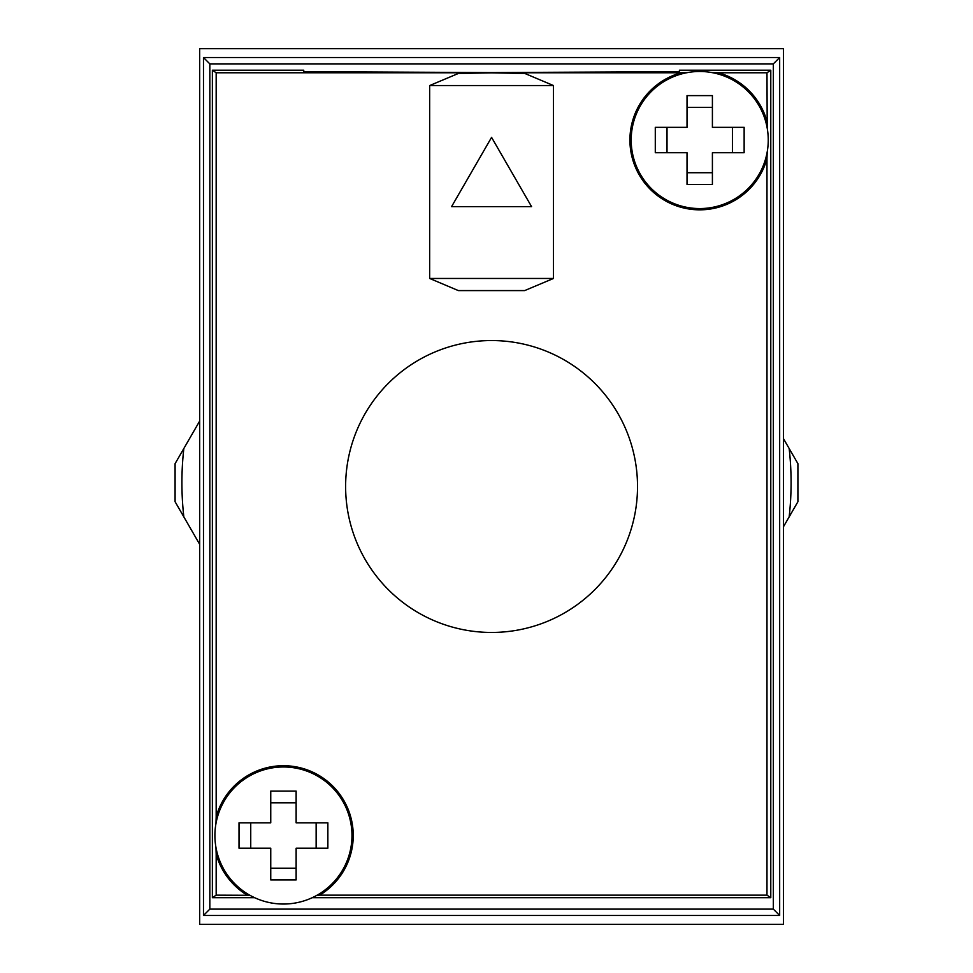 <?xml version="1.0" encoding="UTF-8"?>
<svg xmlns="http://www.w3.org/2000/svg" width="973" height="973" viewBox="0 0 973 973"><rect width="100%" height="100%" fill="white"/><g stroke="black" fill="none" stroke-linecap="round" stroke-linejoin="round"><path stroke-width="1.46" d="M199.672 48.65L199.672 924.35L783.472 924.35L783.472 48.65L199.672 48.65M699.709 208.563A68.536 68.536 0 0 0 768.244 140.027A68.536 68.536 0 0 0 699.709 71.491A68.536 68.536 0 0 0 631.185 140.027A68.536 68.536 0 0 0 699.709 208.563M655.291 127.341L655.291 152.725L687.023 152.725L687.023 184.444L712.406 184.444L712.406 152.725L744.138 152.725L744.138 127.341L712.406 127.341L712.406 95.609L687.023 95.609L687.023 127.341L655.291 127.341M687.023 107.334L712.406 107.334M732.414 127.341L732.414 152.725M667.016 127.341L667.016 152.725M687.023 172.72L712.406 172.72M312.236 897.702L770.786 897.702L770.786 70.226L679.409 70.226L679.409 71.649L491.572 72.586L303.746 71.649L303.746 70.226L212.369 70.226L216.176 72.768L681.064 72.768A69.801 69.801 0 0 0 650.353 189.382A69.801 69.801 0 0 0 766.979 158.684L766.979 895.16L319.691 895.16A69.801 69.801 0 0 0 292.849 766.347A69.801 69.801 0 0 0 216.176 816.858L215.957 823.559M345.622 486.5A145.95 145.95 0 0 0 491.572 632.45A145.95 145.95 0 0 0 637.522 486.5A145.95 145.95 0 0 0 491.572 340.55A145.95 145.95 0 0 0 345.622 486.5M767.198 151.97L766.979 158.684M319.691 895.16L316.93 895.306M249.952 895.306L216.176 895.16L216.176 854.16A69.801 69.801 0 0 0 247.191 895.16M216.176 854.16L215.957 847.459M491.572 72.866L524.763 73.425L553.491 85.551L553.491 278.46L524.666 290.586L458.356 290.586L429.665 278.46L429.665 85.551L458.465 73.425L491.572 72.866M766.979 121.37A69.801 69.801 0 0 0 718.366 72.768L766.979 72.768L767.198 128.083M451.581 206.629L531.562 206.629L491.572 137.363L451.581 206.629M216.176 816.858L216.176 72.768M254.634 897.702L212.369 897.702L212.369 70.226M212.369 897.702L216.176 895.16M687.364 72.622L681.064 72.768M712.066 72.622L718.366 72.768M770.786 70.226L766.979 72.768M770.786 897.702L766.979 895.16M183.836 516.87A304.585 304.585 0 0 1 183.836 448.504L175.091 463.659L175.091 501.727L199.672 544.321M783.472 526.734L797.909 501.727L797.909 463.659L783.472 438.653M789.164 448.504A304.585 304.585 0 0 1 789.164 516.87M199.672 421.066L183.836 448.504M450.961 915.471L203.479 915.471L203.479 57.529L779.665 57.529L779.665 915.471L450.961 915.471M773.328 63.877L773.328 909.123L209.827 909.123L209.827 63.877L773.328 63.877L779.665 57.529M203.479 57.529L209.827 63.877M779.665 915.471L773.328 909.123M203.479 915.471L209.827 909.123M283.435 904.039A68.536 68.536 0 0 0 351.971 835.515A68.536 68.536 0 0 0 283.435 766.979A68.536 68.536 0 0 0 214.911 835.515A68.536 68.536 0 0 0 283.435 904.039M239.017 822.817L239.017 848.201L270.749 848.201L270.749 879.933L296.133 879.933L296.133 848.201L327.865 848.201L327.865 822.817L296.133 822.817L296.133 791.085L270.749 791.085L270.749 822.817L239.017 822.817M270.749 802.81L296.133 802.81M316.14 822.817L316.14 848.201M250.742 822.817L250.742 848.201M270.749 868.208L296.133 868.208M553.491 85.551L429.665 85.551M429.665 278.46L553.491 278.46"/></g></svg>
